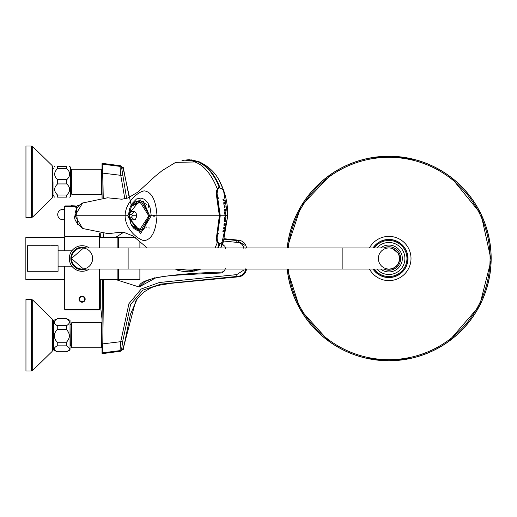 <?xml version="1.0" encoding="UTF-8"?>
<svg xmlns="http://www.w3.org/2000/svg" width="517" height="517" viewBox="0 0 517 517"><rect width="100%" height="100%" fill="white"/><g stroke="black" fill="none" stroke-linecap="round" stroke-linejoin="round"><path stroke-width="0.78" d="M52.081 351.502L52.54 350.403L52.54 319.997L52.081 318.899L52.081 351.502L32.681 370.411L31.259 370.993L25.953 370.993L25.953 299.408L31.259 299.408L31.259 370.993M52.081 165.498L52.081 198.101L52.54 197.003L52.54 166.597L52.081 165.498L32.681 146.589L32.681 217.011L31.259 217.592L25.953 217.592L25.953 146.007L31.259 146.007L32.681 146.589M77.718 224.456L76.083 207.627L74.997 206.425L64.709 206.425L64.709 236.204L99.484 236.204L99.484 233.555M74.997 206.425L75.198 205.915L65.2 205.915L75.062 206.05M75.198 205.915L76.652 207.311L75.702 207.201M76.296 208.7A2111.325 544.369 84.8 0 1 76.736 208.59M76.833 208.409L76.749 207.582L75.954 207.485M76.762 208.907L76.186 208.603M79.036 298.929A3.07 3.07 0 0 1 83.819 296.609A3.07 3.07 0 0 1 83.437 301.915A3.07 3.07 0 0 1 79.036 298.929A3.07 3.07 0 0 0 83.437 301.915A3.07 3.07 0 0 0 83.819 296.609A3.07 3.07 0 0 0 79.036 298.929M83.282 247.927A10.637 10.637 0 0 1 83.567 247.966L71.462 258.5L83.567 247.966L71.462 258.5L83.567 269.034A10.637 10.637 0 0 1 83.276 269.073M54.996 245.717L50.905 245.717L54.996 245.717M52.954 245.717L51.416 245.717L52.954 245.717M378.366 258.5A10.534 10.534 0 0 0 394.167 267.625A10.534 10.534 0 0 0 394.167 249.375A10.534 10.534 0 0 0 378.366 258.5M388.9 247.966A10.534 10.534 0 0 1 399.434 258.5A10.534 10.534 0 0 1 388.9 269.034A10.534 10.534 0 0 0 399.434 258.5A10.534 10.534 0 0 0 388.9 247.966L342.881 247.966L342.881 269.034L388.9 269.034M128.119 269.034L82.1 269.034A10.534 10.534 0 0 1 71.566 258.5A10.534 10.534 0 0 1 82.1 247.966L128.119 247.966L128.119 269.034L342.881 269.034M92.633 258.5A10.534 10.534 0 0 0 76.833 249.375A10.534 10.534 0 0 0 76.833 267.625A10.534 10.534 0 0 0 92.633 258.5A10.534 10.534 0 0 0 76.833 249.375A10.534 10.534 0 0 0 76.833 267.625A10.534 10.534 0 0 0 92.633 258.5A10.534 10.534 0 0 1 76.833 267.625A10.534 10.534 0 0 1 76.833 249.375A10.534 10.534 0 0 1 92.633 258.5M392.636 248.651L398.336 253.375A10.741 10.741 0 0 1 386.813 269.034M86.048 247.966A11.251 11.251 0 0 0 71.029 256.49A11.251 11.251 0 0 0 86.048 269.034M84.181 247.966A10.741 10.741 0 0 0 71.411 257.453A10.741 10.741 0 0 0 84.181 269.034M89.338 269.034A12.783 12.783 0 0 1 69.892 254.707A12.783 12.783 0 0 1 89.338 247.966M50.291 245.717L27.382 245.717L27.382 271.283L58.066 271.283L58.066 245.717L55.61 245.717M52.954 246.021C56.353 245.691 56.353 245.691 52.954 246.021C49.548 245.691 49.548 245.691 52.954 246.021M118.399 269.034L118.399 279.464L139.881 279.464L139.881 269.034M135.409 237.536L118.399 237.536L118.399 247.966M139.881 247.966L139.881 241.058M80.917 247.927A10.637 10.637 0 0 0 80.206 248.037M77.97 248.696A10.637 10.637 0 0 0 77.524 248.897M77.027 249.149A10.637 10.637 0 0 0 76.245 249.621M75.896 249.86A10.637 10.637 0 0 0 72.27 254.435M71.908 255.456A10.637 10.637 0 0 0 71.682 256.342M71.992 261.809A10.637 10.637 0 0 0 75.728 267.018M76.148 267.315A10.637 10.637 0 0 0 77.033 267.851M77.686 268.174A10.637 10.637 0 0 0 78.048 268.336M80.555 269.021A10.637 10.637 0 0 0 80.917 269.073M82.655 269.124A10.741 10.741 0 0 0 83.159 269.034M83.159 247.966A10.741 10.741 0 0 0 82.655 247.876M73.485 264.568A9.713 9.713 0 0 1 72.425 262.927M72.425 254.073A9.713 9.713 0 0 1 73.485 252.432M64.709 237.536L25.85 237.536L25.85 279.464L64.709 279.464M99.484 279.464L117.889 279.464L117.889 269.034M117.889 247.966L117.889 237.536L99.484 237.536M129.58 218.394L129.58 213.114M132.126 205.514L139.176 200.738L148.818 215.847L139.034 230.763L132.126 225.994M145.768 203.62A15.032 9.661 90 0 1 146.479 204.512M146.479 226.995A15.032 9.661 90 0 1 145.768 227.887M131.628 211.627L134.724 211.712L136.152 213.12L136.637 216.552L135.402 219.408L134.258 219.874L131.505 217.224L132.391 215.751L131.505 214.277L128.662 214.277L131.628 211.627L129.916 213.049M134.284 219.874L131.628 219.874L129.916 218.458M131.628 219.874L128.662 217.224L127.867 215.751L128.662 214.277M128.662 217.224L131.505 217.224M134.258 211.634L131.505 214.277M216.449 193.901L219.551 215.751L216.449 237.607L219.363 215.751L216.235 193.785L217.224 188.737C211.324 174.132 203.866 165.214 194.838 161.963L175.58 162.364M216.449 237.607L217.185 242.195M216.869 181.842L218.93 186.521C213.708 173.686 206.373 165.298 196.938 161.362L189.164 159.675L181.958 160.47M185.125 160.173L196.441 161.401M199.439 269.034L196.996 270.132L189.203 271.826L196.932 270.145L199.394 269.034M219.014 244.819L218.387 243.029L219.014 244.819L217.676 247.966M217.67 247.966L218.93 244.98L218.348 243.436L217.037 242.551L216.235 237.723M218.387 243.029L218.348 243.436M82.746 228.592L74.984 215.751L82.636 202.974M148.857 204.558L148.25 207.407M74.984 215.751L125.101 215.751C125.34 201.766 138.866 191.322 144.34 190.883C151.752 191.904 155.966 200.195 156.987 215.751C155.979 231.151 151.765 239.442 144.346 240.625C138.821 240.088 125.269 229.722 125.101 215.751L127.867 215.751L128.138 217.36L130.258 218.588M148.864 226.95L149.135 228.152M189.203 271.826L189.203 271.826C181.622 271.419 177.124 270.54 175.709 269.195L192.098 270.469L196.008 269.034M215.085 247.966L217.237 242.738M128.746 217.98L140.63 233.503L151.255 215.751L149.749 215.751L140.391 231.603L129.476 218.355M151.959 215.751L149.555 215.751L142.815 230.492L131.661 225.431M193.306 161.407A54.867 35.266 90 0 1 195.058 161.853M194.838 161.963L197.126 161.659L196.938 161.362M217.237 188.763L218.348 188.072L218.93 186.521M131.648 206.102L142.802 201.003L149.555 215.751M149.749 215.751L140.385 199.898L129.476 213.153M154.648 215.751L154.04 216.597L153.323 215.751L154.04 214.91L154.648 215.751L219.622 215.751L216.507 237.691L217.192 242.202M128.739 213.521L129.605 208.706L131.551 204.125L136.52 198.98L140.902 198.024L144.682 199.4L147.856 202.761L150.092 207.75L151.255 215.751L153.323 215.751M216.132 193.242L216.132 190.514M132.811 227.202L143.571 229.955L149.523 215.751L143.571 201.552L132.817 204.293M223.292 228.753L224.682 228.682L224.139 228.327L224.889 227.066L223.531 227.112M225.005 218.445L224.288 217.638M224.229 219.253L225.574 219.247L225.057 218.691L225.916 217.476M224.74 213.185L225.134 213.676L225.076 212.959L224.74 213.185M216.545 237.542L216.907 237.865L220.042 215.751L216.907 193.636L216.545 193.959M225.225 224.449L225.134 223.867L224.372 223.661M223.984 225.438L225.16 224.889M225.082 224.585L223.945 224.604L225.082 224.585M224.275 224.649L225.218 224.637L224.275 224.649M223.835 203.381L224.811 203.44L223.835 203.381L224.785 203.433L224.572 204.008M223.777 204.209L224.805 202.612L223.777 204.209M224.805 202.612L223.842 202.431L223.79 204.163M223.674 231.105L224.339 230.291L224.662 230.511L224.307 232.127L224.3 230.879L222.898 231.887L223.085 230.517L223.486 230.517L223.318 231.59L223.641 231.086M223.641 231.118L224.662 230.511M197.307 269.893L191.723 271.574M197.307 161.614L197.507 161.414C206.923 165.33 214.264 173.686 219.531 186.495L219.641 187.736L217.676 189.377L217.095 193.571L220.242 215.751L217.095 237.93L217.676 242.13L219.641 243.766L218.277 247.966M199.885 269.034L197.507 270.094L198.334 270.036M219.531 245.006L217.948 247.966M191.581 159.908L199.013 161.724M211.472 172.297A51.138 32.868 -90 0 0 209.682 170.694M224.352 217.67L225.179 218.336L225.974 217.638L225.347 218.82L225.826 218.814L225.8 219.415L224.436 219.428L224.462 218.827L224.985 218.827L224.352 217.67M224.598 221.237L224.662 221.651L225.399 221.599L225.748 220.449L225.819 221.244L224.255 221.935L224.384 220.468L224.598 221.237M224.585 227.59L224.863 228.928L223.48 228.973L224.216 227.603L223.596 227.202L225.147 226.976L225.063 227.564L224.585 227.59M225.451 223.803L224.003 225.483L225.451 223.803M225.406 215.751L225.276 216.539L225.179 215.408L227.732 215.751L223.383 189.72L219.357 180.776C215.298 172.575 208.538 166.228 199.077 161.75M219.641 243.766L223.383 241.782L227.732 215.751M219.357 180.776C224.973 191.141 227.803 202.8 227.848 215.751L220.798 247.966L223.383 241.782M193.785 271.16L194.521 271.044M219.641 187.742L223.383 189.72M203.562 164.684L202.179 164.063M223.674 200.447L223.699 199.232L224.055 200.46L224.682 200.686L224.637 201.074L223.157 200.667L222.917 199.219L223.674 200.447M224.184 207.595L225.27 205.973L224.184 207.595M225.767 209.527L225.27 210.277L225.755 211.136L224.391 211.11L224.242 209.32L225.599 209.088L225.767 209.527M224.481 212.474L225.354 212.539L225.877 214.277L224.365 214.083L224.481 212.474M225.212 206.787L224.268 206.755M224.294 231.009L224.184 230.285M222.995 231.564L223.144 230.408M222.814 231.739L223.764 230.789L224.152 231.041M71.566 259.967L71.566 257.033M222.549 244.05L223.034 244.082L222.917 244.955L222.187 244.909M223.034 244.082L223.034 245.271M123.492 232.392L115.433 237.536M115.433 279.464L139.086 286.987C138.666 276.097 191.264 272.976 222.601 272.065L224.52 270.882L225.16 268.943M222.917 244.955L224.798 246.17L225.36 248.102M139.086 286.987L155.869 277.784M154.538 277.81L145.225 281.448L139.312 286.948M222.717 271.748L222.711 272.944L196.072 274.081C186.992 274.857 166.261 274.844 151.901 278.812L145.219 281.448M222.724 272.937L222.601 272.065M224.947 246.46L225.567 248.418M224.669 270.591L225.367 268.62M217.987 196.919L218.329 198.386M217.928 247.966L218.116 247.21M218.323 233.128L217.987 234.582M224.682 228.682L224.966 228.346M225.981 214.116L225.089 214.271M225.121 203.601L224.3 202.897M224.21 205.734L225.134 205.818M224.249 202.418L223.945 202.91M218.116 184.298L217.302 182.514M71.869 347.779L71.359 347.269L71.359 323.131L71.869 322.621L71.869 347.779L101.526 347.779L102.036 347.269M102.036 323.131L101.526 322.621L101.526 347.779M71.869 194.379L71.359 193.869L71.359 169.731L71.869 169.221L71.869 194.379L101.526 194.379L102.036 193.869M102.036 164.348L102.036 169.731L101.526 169.221L101.526 194.379M380.57 247.966A13.429 13.429 0 0 1 402.329 258.5A13.429 13.429 0 0 0 380.57 247.966A13.429 13.429 0 0 1 402.329 258.5A13.429 13.429 0 0 1 380.57 269.034A13.429 13.429 0 0 0 402.329 258.5A13.429 13.429 0 0 1 380.57 269.034M373.19 247.966A18.916 18.916 0 0 1 405.587 249.595A18.916 18.916 0 0 1 388.9 277.416A18.916 18.916 0 0 1 373.19 269.034M383.666 269.034A11.762 11.762 0 0 0 400.52 256.69A11.762 11.762 0 0 0 383.666 247.966M71.869 261.421L71.869 261.027L71.869 261.421M71.869 255.973L71.869 255.579L71.869 255.973M66.447 325.684C70.299 323.403 70.299 321.115 66.447 318.827L57.245 318.827C53.4 321.115 53.4 323.403 57.245 325.684L66.447 325.684L66.447 329.471C70.299 333.736 70.299 337.995 66.447 342.241L66.447 345.847C70.299 347.805 70.299 349.776 66.447 351.76L57.245 351.818L53.665 350.028L53.665 320.372L57.245 318.827M66.447 342.241L57.245 342.241C53.4 337.995 53.4 333.736 57.245 329.471L66.447 329.471M66.447 351.76L57.245 351.76C53.4 349.776 53.4 347.805 57.245 345.847L66.447 345.847M57.245 342.241L57.245 345.847M57.245 325.684L57.245 329.471M57.245 318.646L66.447 318.582L70.028 320.372L70.028 350.028L66.447 351.818M66.758 166.461L57.555 166.461C53.703 166.461 53.703 166.461 57.555 166.461L66.758 166.461C70.603 166.461 70.603 166.461 66.758 166.461L66.758 168.594C70.603 172.29 70.603 175.98 66.758 179.664L66.758 183.936C70.603 187.632 70.603 191.322 66.758 195.006L66.758 197.139C70.603 197.139 70.603 197.139 66.758 197.139L57.555 197.139C53.703 197.139 53.703 197.139 57.555 197.139L57.555 195.006C53.703 191.322 53.703 187.632 57.555 183.936L66.758 183.936M66.758 179.664L57.555 179.664C53.703 175.98 53.703 172.29 57.555 168.594L66.758 168.594M57.555 195.006L66.758 195.006M57.555 179.664L57.555 183.936M57.555 166.461L57.555 168.594M53.975 181.797L53.975 196.628L53.975 181.797M69.614 166.461L70.338 166.972L70.338 196.628L69.614 197.139M102.036 352.872L102.036 319.312C100.369 305.069 100.369 304.881 102.036 318.75M102.114 197.759L102.036 191.536L102.036 197.688M102.036 325.561L102.476 279.464M102.036 353.285L102.036 352.807L102.036 353.285M102.036 191.536L102.204 164.128L102.838 172.975L103.226 197.72M102.036 164.193L102.036 163.715L102.036 164.193M102.036 173.033L120.752 175.321L119.989 166.371L102.036 164.128M103.523 233.787L103.542 237.536M103.542 279.464L102.838 344.025L102.204 352.872L119.989 350.623L120.752 341.679L128.92 303.686L141.231 288.99L159.43 282.495L236.728 274.617L243.423 270.307M131.48 206.412L123.143 168.161L121.657 167.986L126.626 198.431M243.875 248.522C243.158 244.606 240.773 242.557 236.721 242.37L223.687 241.025M124.843 198.883L120.752 175.321L122.594 175.14M224.281 239.255L236.909 240.541L244.955 245.31M236.728 274.617L236.902 276.453L237.574 276.899C242.492 276.589 245.478 274.023 246.531 269.202L245.833 268.743C244.864 273.564 241.885 276.136 236.902 276.453L160.865 284.117L142.834 290.153L130.601 304.468L122.594 341.853L121.657 349.007L123.143 348.839L135.551 301.353L137.755 298.147M124.823 341.582L122.962 349.363L120.694 351.224L119.989 350.623L121.657 349.007M121.657 167.986L119.989 166.371L120.694 165.776L123.143 168.161M245.84 248.25L246.538 247.792C245.485 242.977 242.499 240.411 237.581 240.101L236.909 240.541L236.721 242.37M122.594 341.853L120.752 341.679L102.036 343.967M75.98 206.548A10.812 10.443 -90 0 1 79.411 205.152L79.456 205.146M52.54 330.867L52.54 339.533M52.54 186.133L52.54 177.467M70.338 171.062L71.359 171.062M70.028 345.776L71.359 345.938M70.028 324.624L70.338 345.938M99.484 247.966L99.484 236.767L64.709 236.767L64.709 250.829M212.364 173.46A50.517 32.474 -90 0 0 210.639 171.825M225.612 213.864L225.981 214.064M217.276 182.462L218.174 184.433M218.174 247.074L218.012 247.824M225.16 205.837L224.746 206.102M64.709 209.553L63.003 209.437A5.112 4.937 93.9 0 0 57.73 214.206A5.112 4.937 93.9 0 0 62.311 219.641L64.709 219.803M52.081 318.899L32.681 299.989L32.681 370.411M31.259 146.007L31.259 217.592M84.672 299.337A2.585 2.585 0 0 1 81.912 301.728A2.585 2.585 0 0 1 79.521 298.962A2.585 2.585 0 0 1 82.281 296.577A2.585 2.585 0 0 1 84.672 299.337M71.126 258.5L71.462 258.513M132.391 215.751L136.682 215.751M219.551 215.751L216.507 193.817M196.932 270.145L197.119 269.848L194.838 269.538M217.78 247.966L218.93 244.98M224.546 227.887A1.435 0.918 90 0 1 224.54 227.868L224.204 227.913M208.991 169.434L207.575 168.452M225.05 215.751L220.242 215.751M200.796 269.034L199.013 269.784M201.494 163.63L201.023 163.075M376.848 247.966A16.008 16.008 0 0 1 404.908 258.5A16.008 16.008 0 0 1 376.848 269.034M374.25 247.966A18.043 18.043 0 0 1 404.96 250.267A18.043 18.043 0 0 1 388.9 276.543A18.043 18.043 0 0 1 374.25 269.034M288.279 247.966A101.17 101.17 0 0 1 388.9 157.33A101.17 101.17 0 0 1 490.013 254.984A101.17 101.17 0 0 1 395.932 359.425A101.17 101.17 0 0 1 288.279 269.034M369.461 247.966A22.108 22.108 0 0 1 411.009 258.5A22.108 22.108 0 0 1 369.461 269.034M287.258 247.966A102.185 102.185 0 0 1 388.9 156.315A102.185 102.185 0 0 1 491.085 258.5A102.185 102.185 0 0 1 388.9 360.685A102.185 102.185 0 0 1 287.258 269.034M329.032 341.407L300.267 309.521L287.181 269.034A102.263 102.263 0 0 0 388.9 360.763A102.263 102.263 0 0 0 491.105 262.016A102.263 102.263 0 0 0 395.932 156.477A102.263 102.263 0 0 0 287.181 247.966L301.075 206.102L331.668 173.751M373.003 247.966A19.071 19.071 0 0 1 407.971 258.5A19.071 19.071 0 0 1 373.003 269.034M373.067 247.966A19.019 19.019 0 0 1 407.919 258.5A19.019 19.019 0 0 1 373.067 269.034M122.962 349.363L123.143 348.839M240.663 276.33L220.785 278.605M124.823 175.418L122.962 167.637M240.709 240.683L224.443 238.744L237.581 240.082M242.874 241.717L245.601 244.812L246.538 247.792M64.709 266.171L64.709 309.379L99.484 309.379L99.484 269.034M216.804 180.549A47.558 30.568 -90 0 0 215.066 178.268M217.392 242.874A40.908 26.296 -90 0 0 217.76 242.208M217.76 189.293A40.908 26.296 -90 0 0 217.392 188.634M32.681 299.989L31.259 299.408M52.081 198.101L32.681 217.011M64.709 206.425L65.2 205.915M71.081 205.701L75.269 205.915M128.119 247.966L342.881 247.966M58.066 266.171L71.869 266.171M58.066 250.829L71.869 250.829M129.502 213.14L131.331 206.703L133.819 203.162L135.835 201.63L139.034 200.738M129.502 218.361L130.762 223.512L133.735 228.262L135.777 229.845L139.034 230.763M130.258 212.92L128.164 214.109L127.699 215.751M219.059 186.572C213.838 173.731 206.49 165.33 197.003 161.375L189.164 159.675M83.172 228.792C76.296 223.241 73.556 218.891 74.965 215.751C75.12 209.695 77.86 205.346 83.185 202.709M175.87 162.241L162.28 170.507L155.016 176.4L138.091 191.949L128.061 197.946L121.857 199.226L107.458 197.791L82.52 203.032M175.845 269.254L175.341 269.034M147.261 247.966L133.031 235.985L124.313 232.514L119.013 232.411L108.24 233.665L82.513 228.469M225.399 216.403L225.069 216.455M191.148 271.645L199.077 269.758M191.148 159.863L198.683 161.601M225.238 206.794L224.947 207.388M71.869 322.621L101.526 322.621M71.869 169.221L101.526 169.221M365.435 358.035L388.9 360.763L412.191 358.074M448.459 341.634L479.595 305.747L491.15 260.109L481.036 214.122L451.037 177.279M415.306 159.701L392.112 156.283L368.576 158.273M54.692 197.139L53.975 196.628M53.975 166.972L54.692 166.461M100.718 233.665L100.718 237.536M100.718 279.464L100.718 308.313M120.694 351.224L102.036 353.686M246.538 269.215L245.601 272.175L242.835 275.296M102.036 163.314L120.694 165.776M129.224 197.481L123.169 167.133M123.169 349.867L130.42 314.349L137.296 298.755L143.965 291.956L151.539 287.504L158.04 285.436L171.521 283.251L237.574 276.918M52.54 348.723L53.665 348.723M52.54 321.684L53.665 321.684M52.54 195.316L53.975 195.316M52.54 168.277L53.975 168.277M70.338 192.537L71.359 192.537M70.338 324.463L71.359 324.463M64.709 309.379L65.226 309.89L98.973 309.89L99.484 309.379"/></g></svg>

